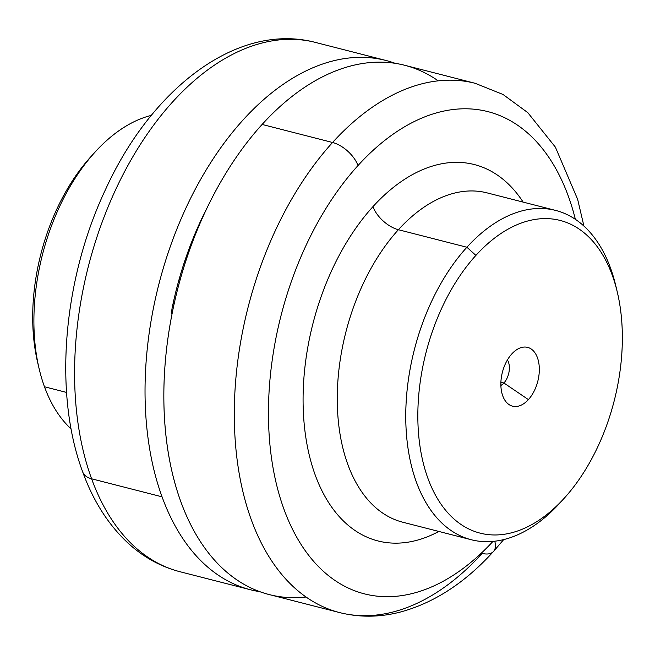 <?xml version="1.0" encoding="UTF-8"?>
<svg xmlns="http://www.w3.org/2000/svg" width="655" height="655" viewBox="0 0 655 655"><rect width="100%" height="100%" fill="white"/><g stroke="black" fill="none" stroke-linecap="round" stroke-linejoin="round"><path stroke-width="0.98" d="M438.195 80.819A273.184 164.405 104.4 0 0 262.106 124.45A273.184 164.405 104.4 0 0 165.396 430.024A273.184 164.405 104.4 0 0 306.09 597.016M339.642 612.589L269.189 594.552A273.184 164.405 -75.6 0 1 163.881 401.769A273.184 164.405 -75.6 0 1 262.106 124.45L332.56 142.487A273.184 164.405 104.4 0 0 234.343 419.798A273.184 164.405 104.4 0 0 339.642 612.589A273.184 164.405 104.4 0 0 482.178 553.385A24.284 12.813 -137.7 0 0 493.502 551.453A24.284 12.813 -137.7 0 0 494.746 541.235A24.284 12.813 42.3 0 1 493.502 551.453C464.976 582.909 433.716 603.165 399.706 612.22C379.27 617.378 359.251 617.501 339.642 612.589A273.184 164.405 -75.6 0 1 234.343 419.798A273.184 164.405 -75.6 0 1 332.56 142.487L262.106 124.45A273.184 164.405 -75.6 0 1 404.643 65.254L475.096 83.283A273.184 164.405 104.4 0 0 332.56 142.487A24.284 12.813 42.3 0 1 357.998 165.551A248.9 149.79 104.4 0 0 283.631 508.313A248.9 149.79 104.4 0 0 492.953 541.415A248.9 149.79 -75.6 0 1 283.631 508.313A248.9 149.79 -75.6 0 1 357.998 165.551A24.284 12.813 -137.7 0 0 332.56 142.487A273.184 164.405 -75.6 0 1 475.096 83.283L503.007 94.467L527.799 112.644L555.383 147.138L577.644 199.316L583.924 226.09M575.377 219.351A248.9 149.79 104.4 0 0 357.998 165.551A248.9 149.79 -75.6 0 1 575.377 219.351M523.132 202.1A194.265 116.909 104.4 0 0 372.957 206.644A194.265 116.909 104.4 0 0 307.711 448.077A194.265 116.909 104.4 0 0 438.842 531.442A194.265 116.909 -75.6 0 1 307.711 448.077A194.265 116.909 -75.6 0 1 372.957 206.644A194.265 116.909 -75.6 0 1 523.132 202.1M487.091 192.881A169.981 102.295 104.4 0 0 398.396 229.717A24.284 12.813 42.3 0 1 372.957 206.644A24.284 12.813 -137.7 0 0 398.396 229.717A169.981 102.295 104.4 0 0 337.284 402.268A169.981 102.295 104.4 0 0 402.8 522.223A169.981 102.295 -75.6 0 1 337.284 402.268A169.981 102.295 -75.6 0 1 398.396 229.717A169.981 102.295 -75.6 0 1 487.091 192.881L555.596 210.411A169.981 102.295 104.4 0 0 466.9 247.246L398.396 229.717L466.9 247.246A169.981 102.295 104.4 0 0 405.789 419.798A169.981 102.295 104.4 0 0 471.305 539.753A169.981 102.295 104.4 0 0 560 502.917L564.291 498.16A161.392 97.128 104.4 0 0 564.7 497.718A161.392 97.128 104.4 0 0 617.305 292.146A161.392 97.128 104.4 0 0 475.898 255.401L466.9 247.246A169.981 102.295 -75.6 0 1 615.839 285.94L617.305 292.146M616.551 289.101A169.981 102.295 104.4 0 0 555.596 210.411M564.7 497.718L560.426 502.45A169.981 102.295 -75.6 0 1 560 502.917A169.981 102.295 -75.6 0 1 416.343 481.941A169.981 102.295 -75.6 0 1 466.9 247.246L475.898 255.401A161.392 97.128 104.4 0 0 427.887 478.24A161.392 97.128 104.4 0 0 564.291 498.16L560 502.917M564.291 498.16A161.392 97.128 -75.6 0 1 427.887 478.24A161.392 97.128 -75.6 0 1 475.898 255.401A161.392 97.128 -75.6 0 1 612.302 275.321A161.392 97.128 -75.6 0 1 564.291 498.16M528.405 399.607A30.351 18.266 104.4 0 0 537.436 357.704A30.351 18.266 104.4 0 0 511.784 353.954A30.351 18.266 104.4 0 0 502.753 395.866A30.351 18.266 104.4 0 0 528.405 399.607L503.916 382.995A15.18 9.137 104.4 0 0 507.42 359.939A15.18 9.137 -75.6 0 1 503.916 382.995L528.405 399.607A30.351 18.266 -75.6 0 1 505.619 401.286A30.351 18.266 -75.6 0 1 511.784 353.954A30.351 18.266 -75.6 0 1 519.169 348.337A30.351 18.266 -75.6 0 1 538.737 362.6A30.351 18.266 -75.6 0 1 528.405 399.607M500.887 385.459A15.18 9.137 104.4 0 0 503.916 382.995L500.903 382.225L503.916 382.995A15.18 9.137 -75.6 0 1 500.887 385.459M186.347 259.413L185.34 259.306L186.347 259.413M180.346 279.071L179.224 278.948L180.346 279.071M179.036 279.628L180.158 279.75L179.036 279.628M174.246 303.38L173.149 303.265L174.246 303.38M171.962 314.318A12.142 7.303 -75.6 0 1 172.15 307.989A242.825 146.139 -75.6 0 1 207.267 207.471A242.825 146.139 104.4 0 0 172.15 307.989A12.142 7.303 104.4 0 0 171.962 314.318M173.772 305.549L172.715 305.279L173.772 305.549M162.055 496.826A273.184 164.405 -75.6 0 1 196.615 186.691A273.184 164.405 -75.6 0 1 395.137 63.306A273.184 164.405 104.4 0 0 385.86 60.44A273.184 164.405 104.4 0 0 193.028 193.512A273.184 164.405 104.4 0 0 162.055 496.826L91.602 478.797A273.184 164.405 -75.6 0 1 122.575 175.483A273.184 164.405 -75.6 0 1 315.407 42.411A273.184 164.405 104.4 0 0 122.575 175.483A273.184 164.405 104.4 0 0 91.602 478.797L162.055 496.826A273.184 164.405 104.4 0 0 250.398 589.746A273.184 164.405 104.4 0 0 259.912 591.686A273.184 164.405 -75.6 0 1 162.055 496.826M385.86 60.44L315.407 42.411C237.405 21.902 151.518 88.376 105.398 189.794C63.036 279.554 53.268 393.131 82.661 471.846C93.272 501.132 108.476 524.958 128.29 543.322C143.535 557.241 160.753 566.706 179.945 571.717A273.184 164.405 -75.6 0 1 91.602 478.797A24.284 14.557 160 0 1 82.661 471.846A24.284 14.557 -20 0 0 91.602 478.797A273.184 164.405 104.4 0 0 179.945 571.717L250.398 589.746M44.483 386.769A169.981 102.295 -75.6 0 1 53.161 221.529A169.981 102.295 -75.6 0 1 151.362 115.386A169.981 102.295 104.4 0 0 94.615 152.549A169.981 102.295 104.4 0 0 39.21 369.06A169.981 102.295 104.4 0 0 44.483 386.769L66.564 392.427L44.483 386.769A169.981 102.295 104.4 0 0 71.125 428.91A169.981 102.295 -75.6 0 1 44.483 386.769M39.21 369.06L37.736 362.854A161.392 97.128 -75.6 0 1 90.349 157.282L94.615 152.549M92.47 154.981A161.392 97.128 104.4 0 0 38.489 365.891M503.687 539.605L493.502 551.453M402.8 522.223L471.305 539.753"/></g></svg>
